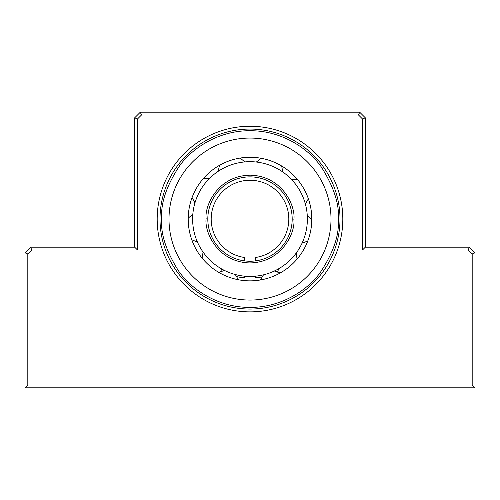 <?xml version="1.0" encoding="UTF-8"?>
<svg xmlns="http://www.w3.org/2000/svg" width="500" height="500" viewBox="0 0 500 500"><rect width="100%" height="100%" fill="white"/><g stroke="black" fill="none" stroke-linecap="round" stroke-linejoin="round"><path stroke-width="0.75" d="M170.387 204.144L170.644 202.838A81 81 0 0 1 197.581 157.306L199.631 155.625M329.913 205.85L330.119 207.162M301.712 156.719L303.725 158.444M249.537 138.062L252.194 138.088M180.081 259.956L178.781 257.644M307.375 219.062A57.375 57.375 0 0 0 250 161.688A57.375 57.375 0 0 0 192.625 219.062A57.375 57.375 0 0 0 250 276.438A57.375 57.375 0 0 0 307.375 219.062M306.781 210.806L306.413 208.6M288.188 176.238L286.494 174.788M251.731 161.713L249.5 161.688M214.462 174.013L212.738 175.431M193.825 207.394L193.412 209.594M222.731 295.331L221.481 294.875M278.137 295.019L276.887 295.469M320.375 259.163L319.713 260.306M188.206 219.062A61.794 61.794 0 0 0 250 280.856A61.794 61.794 0 0 0 311.794 219.062A61.794 61.794 0 0 0 250 157.262A61.794 61.794 0 0 0 188.206 219.062M169 219.062A81 81 0 0 0 250 300.062A81 81 0 0 0 331 219.062A81 81 0 0 0 250 138.062A81 81 0 0 0 169 219.062M199.469 246.238L200.562 248.181M228.756 272.356L230.85 273.144M267.987 273.544L270.094 272.8M298.8 249.231L299.938 247.312M207.812 218.606A42.188 42.188 0 0 1 250.225 176.875A42.188 42.188 0 0 1 292.188 219.513A42.188 42.188 0 0 1 249.775 261.244A42.188 42.188 0 0 1 207.812 218.606M160 219.062A90 90 0 0 1 250 129.062A90 90 0 0 1 340 219.062A90 90 0 0 1 250 309.062A90 90 0 0 1 160.056 215.963A90 90 0 0 0 248.45 309.044A90 90 0 0 0 339.944 222.162M244.375 260.869L244.375 257.462A38.812 38.812 0 0 1 211.188 219.062A38.812 38.812 0 0 1 250 180.25A38.812 38.812 0 0 1 288.812 219.062A38.812 38.812 0 0 1 255.625 257.462L255.625 260.869M221.594 268.906L221.875 270.512A1.125 1.125 0 0 0 222.031 270.919M236.969 276.669A59.062 59.062 0 0 0 244.375 277.856L244.375 276.156M255.625 276.156L255.625 277.856A59.062 59.062 0 0 0 261.794 276.938M277.05 271.569A59.062 59.062 0 0 0 277.544 271.312A1.125 1.125 0 0 0 278.125 270.512L278.406 268.906M157.188 219.062A92.812 92.812 0 0 0 250 311.875A92.812 92.812 0 0 0 342.812 219.062A92.812 92.812 0 0 0 250 126.25A92.812 92.812 0 0 0 157.188 219.062M358.525 115L359.688 112.188L140.312 112.188L134.688 117.812L134.688 247.188L30.625 247.188L25 252.812L27.812 253.975L27.812 385L472.188 385L472.188 253.975L468.212 250L362.5 250L362.5 118.975L358.525 115L141.475 115L137.5 118.975L137.5 250L31.788 250L27.812 253.975M31.788 250L30.625 247.188M137.5 250L134.688 247.188M137.5 118.975L134.688 117.812M141.475 115L140.312 112.188M362.5 118.975L365.312 117.812L359.688 112.188M362.5 250L365.312 247.188L365.312 117.812M468.212 250L469.375 247.188L365.312 247.188M472.188 253.975L475 252.812L469.375 247.188M472.188 385L475 387.812L475 252.812M27.812 385L25 387.812L475 387.812M25 252.812L25 387.812M292.188 219.062A42.188 42.188 0 0 1 249.775 261.244A42.188 42.188 0 0 1 207.812 219.062M206.125 218.588C204.225 231.406 217.062 261.988 249.531 262.931C282.013 262.681 295.5 232.381 293.875 219.531C295.775 206.713 282.938 176.131 250.469 175.188C217.994 175.438 204.5 205.738 206.125 218.588M338.306 220.006C339.319 235.369 333.244 252.963 320.081 272.8C306.325 291.619 279.031 308.038 249.056 307.369C219.075 307.394 192.138 290.4 178.787 271.288C166.05 251.175 160.35 233.45 161.694 218.113C160.681 202.75 166.756 185.156 179.919 165.319C193.675 146.5 220.969 130.081 250.944 130.75C280.925 130.725 307.863 147.725 321.213 166.831C333.95 186.944 339.65 204.669 338.306 220.006M203.231 178.669L209.338 178.581M219.488 165.325L218.212 171.294M244.869 161.912L240.138 158.056M256.35 162.037L261.169 158.281M282.806 171.988L281.656 165.987M291.519 179.462L297.619 179.681M305.387 204.088L308.363 198.756M307.256 215.413L311.794 219.506M302.056 243.188L307.762 241.019M296.206 253.069L297.05 259.119M274.363 271.006L280.131 273.012M263.531 274.812L260.294 279.994M235.275 274.513L238.406 279.756M224.531 270.469L218.719 272.35M203.075 252.075L202.1 258.1M197.444 242.069L191.781 239.775M192.831 214.188L188.212 218.181M194.95 202.9L192.087 197.506"/></g></svg>
